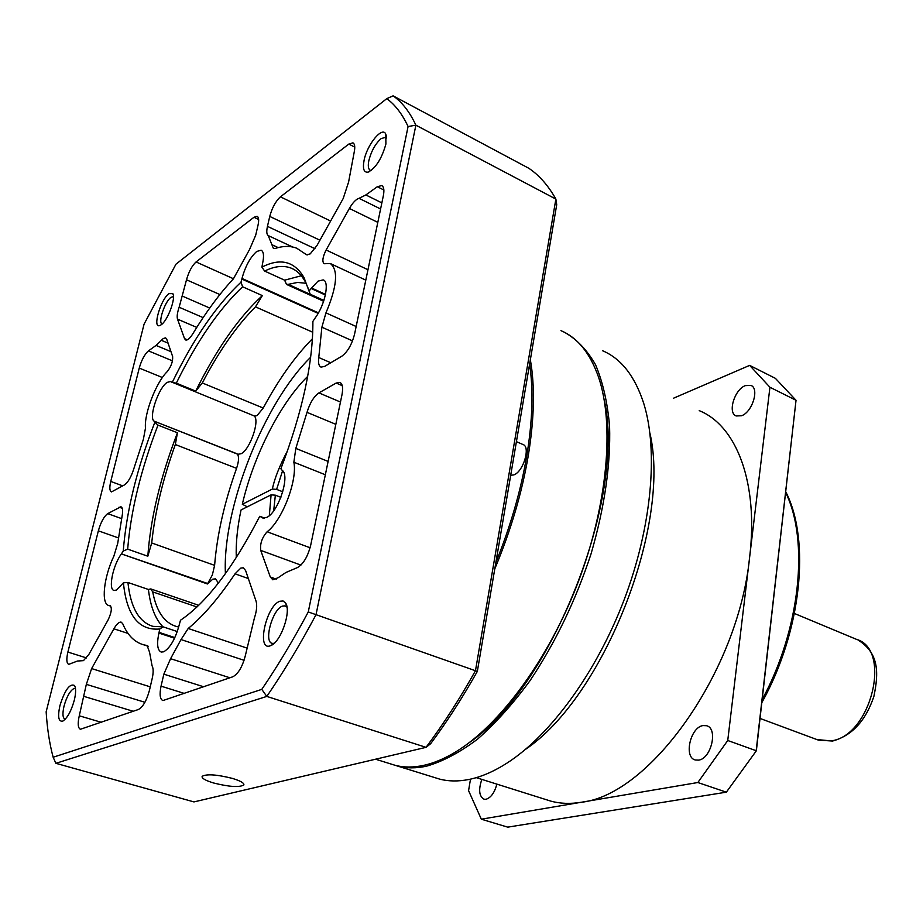 <?xml version="1.0" encoding="UTF-8"?>
<svg xmlns="http://www.w3.org/2000/svg" width="923" height="923" viewBox="0 0 923 923"><rect width="100%" height="100%" fill="white"/><g stroke="black" fill="none" stroke-linecap="round" stroke-linejoin="round"><path stroke-width="1.38" d="M545.989 799.595L550.927 801.152C560.296 803.691 570.391 804.06 581.202 802.272C649.538 795.28 738.123 672.013 749.58 557.642C758.821 482.764 736.439 425.584 699.23 410.643M602.673 350.775C621.317 358.712 635.047 376.388 643.862 403.812C658.457 451.197 651.753 526.952 624.202 599.604C596.581 672.232 550.627 735.031 507.235 762.94C493.874 771.513 481.102 777.016 468.919 779.474C458.316 781.573 448.497 781.435 439.452 779.058L434.537 777.535M564.449 332.292C576.633 339.076 586.982 349.863 595.508 364.677C602.754 381.73 607.449 402.209 609.584 426.126C610.761 464.846 604.553 507.512 590.974 554.112C575.594 600.7 555.254 642.916 529.975 680.736C512.911 703.926 495.443 723.39 477.56 739.138C459.804 752.464 442.798 761.487 426.53 766.182C416.135 768.421 406.535 768.398 397.732 766.113L392.944 764.625M702.957 725.582L706.58 725.72C718.267 728.305 711.321 758.683 698.653 760.125L695.273 759.975C683.562 757.356 690.323 727.336 702.957 725.582M496.862 784.135C494.59 792.626 490.99 797.668 486.04 799.272L484.067 799.214C479.083 796.364 478.333 789.765 481.841 779.393M745.299 385.629L750.884 385.387C759.652 388.364 752.372 412.12 741.55 415.754L736.185 415.961C727.405 412.985 734.477 389.518 745.299 385.629M649.965 433.383C671.321 525.291 603.792 696.727 525.487 749.372M470.499 779.139L468.572 790.63L481.321 819.197L697.846 782.519L727.739 740.5L769.932 387.256L749.649 365.381L673.352 398.286M727.739 740.5L756.179 750.711L796.03 400.282L769.932 387.256M697.846 782.519L726.343 792.176L756.364 750.768L796.03 400.282L775.389 378.338L749.649 365.381M481.321 819.197L507.719 827.146L726.343 792.176L756.364 750.768M604.184 399.717C626.671 496.955 551.804 687 469.046 742.784C551.804 687 626.671 496.955 604.184 399.717M269.343 515.576L271.085 494.855L241.041 509.958C237.315 527.564 235.734 543.462 236.3 557.63M273.681 510.8L275.354 495.19L271.085 494.855M560.965 330.653C577.613 337.691 590.155 353.209 598.577 377.23C614.603 424.292 607.749 504.235 578.409 581.467C549.012 658.676 500.208 724.901 455.847 751.818C444.69 758.591 434.018 763.102 423.842 765.34C413.458 767.59 403.87 767.567 395.079 765.282L390.314 763.806M529.606 364.124C533.494 389.91 532.583 420.288 526.86 455.27C520.907 490.436 510.581 526.168 495.87 562.453M530.356 359.739C535.028 386.379 534.348 418.257 528.325 455.374C521.991 492.72 510.811 530.552 494.786 568.868M516.418 441.656L522.891 444.482C530.817 446.501 523.456 471.538 513.926 474.872L510.696 475.299M275.354 495.19L280.88 497.324M282.761 491.774L276.612 489.386L282.588 470.73M247.306 506.808L242.311 504.293L272.354 489.052L276.612 489.386M307.682 376.399C280.269 403.086 253.456 456.031 242.311 504.293M213.755 783.027C229.216 786.869 239.219 787.527 243.753 785.023C244.433 783.131 240.638 780.916 232.365 778.389C216.79 774.501 206.717 773.809 202.16 776.312C201.502 778.262 205.368 780.5 213.755 783.027M279.842 601.242L283.096 600.977L285.553 602.996C291.587 610.864 280.961 641.889 270.97 645.489L270.427 645.719C256.19 651.707 266.055 605.765 279.842 601.242M286.961 607.149L285.115 605.846L282.496 606.088C272.504 609.168 263.413 642.004 272.239 643.366L274.108 643.343M168.944 293.652L172.797 293.606C176.131 297.887 167.709 320.569 161.202 324.769L159.76 325.554C152.145 328.692 160.648 299.317 168.944 293.652M173.362 296.618L170.963 297.356C164.825 301.475 157.706 322.958 162.136 323.985M235.03 573.818L240.811 568.083L243.245 567.795L245.587 570.483L256.063 601.196C257.263 605.326 256.721 610.945 254.402 618.041L245.345 655.618C242.414 666.833 238.226 673.894 232.781 676.801L162.921 700.569C159.967 699.253 159.356 694.454 161.052 686.158L163.833 674.171L170.582 658.687L181.023 639.558L188.188 628.494C203.314 616.068 218.924 597.839 235.03 573.818L248.345 578.559M83.474 660.637L77.486 661.03L68.74 664.352C66.537 663.302 66.248 659.207 67.887 652.076L98.357 530.817C100.803 522.245 103.93 516.511 107.726 513.626L120.901 506.773C122.667 507.535 123.082 510.592 122.124 515.934L117.706 543.405L113.875 556.119C103.711 577.29 100.838 604.115 108.891 605.534L110.16 605.707C112.191 607.899 111.498 612.63 108.106 619.91L88.862 654.43L83.474 660.637M310.22 253.883L306.644 254.806L296.698 248.206C290.26 245.76 283.049 245.853 275.089 248.495L273.45 248.529L268.224 235.584C266.62 234.43 266.366 231.35 267.451 226.366L269.747 216.432C272.135 207.71 275.689 201.191 280.43 196.841L348.802 144.08L352.932 142.834C354.813 143.85 355.24 146.953 354.201 152.145L348.606 181.993L343.218 198.48L317.062 245.356L310.22 253.883M161.375 340.333L163.29 338.499L165.598 337.853L166.728 339.203L172.624 356.497C172.993 361.366 171.228 366.362 167.34 371.496C156.137 382.272 143.988 413.735 145.476 428.11L143.377 439.336L133.697 469.126C131.135 477.006 128.112 482.233 124.628 484.817L111.452 491.936C109.583 491.001 109.352 487.494 110.76 481.425L139.246 368.081C141.565 359.993 144.634 354.259 148.453 350.878L156.056 345.421L161.375 340.333L168.067 343.137M325.369 295.025L311.12 288.507L318.066 281.111L323.2 279.9C329.823 281.55 324.965 304.982 315.216 317.893L312.885 321.4C313.105 362.901 302.432 412.027 280.869 468.78L282.15 470.326C290.537 475.322 278.123 512.946 266.551 517.468L262.743 517.999L261.059 516.972L264.209 518.149M318.135 313.37L241.849 279.058L241.988 278.458C245.356 266.205 250.271 257.205 256.744 251.46L261.128 250.202C263.701 251.541 264.186 256.006 262.559 263.597L261.901 267.139C280.315 257.713 294.345 261.186 303.99 277.535L310.22 294.229L323.892 300.448M254.148 415.915C260.101 420.277 250.041 449.57 241.134 453.712L237.892 454.278L154.003 421.107C148.441 417.323 158.698 387.36 167.236 382.353L170.432 381.545L254.379 416.008M237.188 453.931C239.172 456.25 238.965 461.05 236.565 468.353C224.347 502.597 217.032 534.936 214.609 565.361L212.359 574.948L207.479 583.971L212.775 579.183L215.497 578.859L218.416 583.024M123.417 582.805L127.928 582.482C130.581 607.38 138.9 621.998 152.872 626.348L163.129 626.855L159.725 629.001C138.75 630.801 126.647 615.399 123.417 582.805L116.39 590.097L114.071 590.443C107.968 589.589 112.929 565.176 121.398 553.904L207.79 583.555M261.059 516.972L259.721 516.315C233 568.003 206.579 602.65 180.481 620.244L179.327 624.548C175.439 638.843 170.224 647.934 163.683 651.8L161.213 652.053C157.395 650.311 156.633 643.989 158.918 633.086L159.079 632.393L174.862 637.585M74.325 700.13C71.209 711.16 67.367 718.152 62.764 721.105C58.495 721.913 57.549 716.756 59.926 705.622C64.841 690.058 69.675 683.332 74.451 685.454C76.044 688.05 75.998 692.942 74.325 700.13M75.49 688.616L73.794 688.604C69.929 690.946 66.675 696.773 64.045 706.06C62.326 713.675 62.66 718.048 65.037 719.167L65.256 719.202M385.906 144.034C381.822 158.514 375.938 167.871 368.231 172.093C363.893 172.832 362.508 168.909 364.077 160.348C367.066 144.507 382.491 125.747 385.802 134.193L385.906 144.034M386.552 138.023L385.629 137.308L381.118 138.6C375.419 143.676 371.334 150.991 368.854 160.556C367.792 165.955 368.277 169.209 370.331 170.317L371.173 170.501M127.928 582.482L148.418 589.474L150.749 588.92L152.71 591.885L196.98 606.976M312.447 338.729C294.864 356.555 278.458 379.665 263.24 408.047L202.31 382.964L195.711 391.087L176.316 383.172L171.747 382.295M263.24 408.047L257.056 415.615L254.575 416.088M477.341 671.39L556.719 204.71L555.877 199.08L475.472 670.733L477.341 671.39C462.435 697.811 446.882 721.913 430.672 743.684L426.045 747.342L193.957 801.914L55.888 763.321L266.793 696.415L426.045 747.342C443.236 724.382 459.7 698.849 475.472 670.733L316.035 614.683L415.881 125.182L555.877 199.08C548.25 185.523 539.228 175.266 528.833 168.286L393.106 95.854C402.116 102.153 409.708 111.937 415.881 125.182L408.081 126.52L308.27 611.949L316.035 614.683C300.102 644.589 283.684 671.829 266.793 696.415L261.786 689.377L53.153 757.241L55.888 763.321M393.106 95.854L386.772 98.646C395.171 104.784 402.278 114.083 408.081 126.52M308.27 611.949C293.202 640.158 277.708 665.968 261.786 689.377M53.153 757.241C49.53 743.753 47.2 728.616 46.15 711.829L144.069 324.158L175.935 264.209L386.772 98.646M278.204 577.683L272.839 579.806L270.289 576.979L260.724 550.396C259.917 543.705 262.051 537.498 267.128 531.763C282.184 520.56 297.679 480.237 293.86 462.215L295.822 448.405L307.013 412.339C309.92 402.889 313.901 396.417 318.931 392.898L336.18 383.045L339.826 382.399C342.548 383.703 343.264 387.822 341.983 394.744L310.67 545.32C307.786 556.627 303.402 564.034 297.506 567.553L285.934 572.468L278.204 577.683M91.619 668.587L113.898 628.817C116.656 624.052 119.079 621.814 121.155 622.114L122.724 623.717C127.559 635.301 134.643 642.362 143.976 644.9L147.092 645.5L149.561 652.215L152.087 665.841C153.472 668.321 153.506 672.544 152.191 678.52L149.434 690.369C146.63 700.615 142.961 706.995 138.415 709.499L80.428 729.262C77.924 728.097 77.544 723.609 79.274 715.798L86.335 684.358L91.619 668.587L150.253 686.839M326.119 249.995L349.39 208.46C352.759 202.622 355.966 199.253 359.012 198.33L365.854 194.949L377.322 186.723L381.718 185.569C383.887 186.711 384.43 190.092 383.345 195.734L354.605 333.976C351.917 344.452 347.648 351.871 341.798 356.232L324.573 366.431L321.042 367.112C318.804 366.096 318.043 362.901 318.77 357.524L321.885 327.204L325.946 312.874C337.045 286.603 338.522 270.162 330.399 263.563L324.111 263.724C321.977 261.636 322.646 257.056 326.119 249.995L367.965 269.735M233.404 278.838C219.559 293.687 206.048 311.986 192.849 333.734C189.965 338.326 187.588 340.425 185.708 340.01L184.519 338.614L177.516 319.15C176.766 316.612 177.308 312.643 179.143 307.244L186.504 279.796C188.811 271.674 191.996 265.732 196.057 261.959L253.975 217.263L257.102 216.294C258.821 217.193 259.109 220.228 257.99 225.374L255.694 235.227L249.556 249.487L233.404 278.838M159.725 629.001L159.079 632.393M123.255 551.054C126.37 511.492 136.892 468.572 154.833 422.307L157.995 425.122C140.873 469.645 130.766 510.984 127.674 549.139L123.255 551.054L121.698 553.477M154.164 421.246L154.833 422.307M172.255 382.387C193.599 338.568 216.513 305.167 240.984 282.184L242.611 286.776C219.039 309.055 196.934 341.187 176.316 383.172M241.849 279.058L240.984 282.184M311.12 288.507L309.159 290.964M225.42 573.668C222.178 508.723 264.013 402.532 310.67 357.247M308.882 289.926L305.363 281.861C301.509 274.846 296.664 270.231 290.826 267.993C283.188 265.189 274.454 266.205 264.624 271.062L261.901 267.139M301.29 275.758L284.619 280.177L264.624 271.062M242.611 286.776L262.34 295.602C238.526 317.57 216.317 349.402 195.711 391.087M157.995 425.122L177.447 432.772C160.44 477.029 150.564 518.172 147.818 556.223L127.674 549.139M148.418 589.474C150.449 606.596 155.306 619.056 162.99 626.867M177.297 631.54L163.129 626.855M178.716 626.982L176.42 626.498C164.294 622.84 156.391 611.303 152.71 591.885M214.609 565.361L151.707 542.978L147.818 556.223M151.707 542.978C154.914 512.219 162.783 479.395 175.335 444.528L236.565 468.353M177.447 432.772L175.335 444.528M202.31 382.964C218.993 351.121 236.703 325.75 255.452 306.851L312.77 332.245M262.34 295.602L255.452 306.851M323.858 300.552L288.23 284.342L286.488 284.388L284.619 280.177M288.23 284.342L297.575 282.438L306.101 283.28M762.19 699.507C800.414 629.117 809.252 540.37 785.704 492.64M816.924 739.565L831.012 740.881C871 736.45 892.345 649.273 856.406 639.316L794.426 613.483M287.664 450.47C279.6 465.734 274.5 478.587 272.354 489.052M305.894 254.31L307.255 254.944M188.188 628.494L246.972 648.084M244.064 660.303L181.023 639.558M170.582 658.687L229.931 677.794M203.845 686.827L163.833 674.171M184.577 693.508L161.052 686.158M270.289 576.979L276.265 579.125M300.921 565.107L260.724 550.396M342.248 385.652L336.18 383.045M340.46 402.036L318.931 392.898M335.822 424.326L307.013 412.339M295.822 448.405L328.115 461.419M325.346 474.757L293.86 462.215M267.128 531.763L310.093 547.777M128.043 633.42L113.898 628.817M144.911 702.288L86.335 684.358M84.039 696.415L133.258 711.287M79.274 715.798L101.368 722.328M147.565 645.685L146.861 645.454M110.506 605.869L109.906 605.673M122.228 508.285L119.09 507.142M107.726 513.626L121.605 518.622M118.421 537.924L98.357 530.817M67.887 652.076L86.554 657.937M354.767 147.115L348.802 144.08M280.43 196.841L330.63 221.035M319.935 240.211L269.747 216.432M267.451 226.366L314.985 248.714M292.672 247.018L268.224 235.584M271.708 244.595L278.169 247.595M377.819 222.362L349.39 208.46M359.012 198.33L380.599 208.979M325.946 312.874L356.163 326.511M352.54 340.875L321.885 327.204M318.77 357.524L330.78 362.751M383.876 190L377.322 186.723M365.854 194.949L381.857 202.887M184.519 338.614L187.357 339.814M258.636 219.466L253.975 217.263M233.484 278.758L196.057 261.959M219.882 294.541L186.504 279.796M209.729 308.04L182.489 296.156M179.143 307.244L203.118 317.604M196.761 327.4L177.516 319.15M156.056 345.421L170.974 351.651M172.486 360.847L148.453 350.878M162.402 377.53L139.246 368.081M122.817 485.89L110.76 481.425M261.301 517.18L263.92 518.161M325.507 294.379L311.501 287.976M318.435 312.862L241.988 278.458M237.015 453.781L154.003 421.107M121.398 553.904L207.479 583.971M158.918 633.086L174.562 638.22M785.796 491.855C810.752 540.347 801.499 631.401 761.844 702.622M858.009 639.997C879.388 653.299 878.708 673.282 873.862 696.507C865.647 720.875 851.917 735.712 832.65 741.019M550.927 801.152L476.268 777.639M397.732 766.113L439.452 779.058M760.044 718.44L818.401 740.119L832.523 741.042M375.546 759.214L395.079 765.282M243.753 785.023L243.891 784.342M286.834 606.411L285.553 602.996M272.954 644.289L270.97 645.489M173.27 294.91L172.797 293.606M63.733 720.551L62.764 721.105M369.661 171.493L368.231 172.093M198.71 605.303L150.968 588.989M160.521 325.219L159.76 325.554M148.291 646.296L143.976 644.9M110.795 606.169L108.891 605.534M365.808 280.131L331.057 263.874M305.363 281.861L303.99 277.535M75.178 687.047L74.451 685.454M386.46 136.696L385.802 134.193M290.826 267.993L293.526 269.239M286.488 284.388L323.627 301.267M260.367 516.511L264.613 518.103"/></g></svg>
